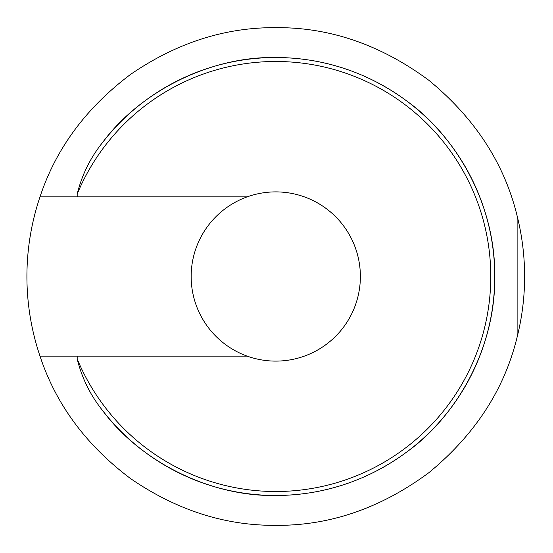 <?xml version="1.0" encoding="UTF-8"?>
<svg xmlns="http://www.w3.org/2000/svg" width="553" height="553" viewBox="0 0 553 553"><rect width="100%" height="100%" fill="white"/><g stroke="black" fill="none" stroke-linecap="round" stroke-linejoin="round"><path stroke-width="0.83" d="M275.767 57.512C210.976 56.233 140.877 90.706 102.333 142.798A218.988 218.988 0 0 1 494.755 276.5A218.988 218.988 0 0 1 275.767 495.488C311.698 495.412 359.761 486.806 407.16 451.69C454.186 418.089 495.626 350.837 494.755 276.5C495.626 202.163 454.186 134.911 407.16 101.31C359.761 66.194 311.698 57.588 275.767 57.512A218.988 218.988 0 0 1 494.755 276.5A218.988 218.988 0 0 1 102.333 410.202C140.877 462.294 210.976 496.767 275.767 495.488A218.988 218.988 0 0 1 102.333 410.202C90.201 394.925 81.823 377.844 77.192 358.945L77.192 356.132L247.177 356.132A84.609 84.609 0 0 0 360.376 276.5A84.609 84.609 0 0 0 247.177 196.868A84.609 84.609 0 0 0 247.177 356.132M40.003 196.868C55.943 148.619 86.164 107.773 130.667 74.33C176.58 42.878 224.953 27.311 275.767 27.65C329.726 27.221 380.74 44.758 428.81 80.275C474.965 118.252 504.398 163.46 517.124 215.898A248.85 248.85 0 0 1 517.124 337.102C504.398 389.54 474.965 434.748 428.81 472.725C380.74 508.242 329.726 525.779 275.767 525.35C224.953 525.689 176.58 510.122 130.667 478.67C86.164 445.227 55.943 404.381 40.003 356.132A248.85 248.85 0 0 1 40.003 196.868L77.192 196.868L77.192 194.055A215.006 215.006 0 0 1 490.774 276.5A215.006 215.006 0 0 1 77.192 358.945M247.177 196.868L77.192 196.868M102.333 142.798C90.208 158.061 81.823 175.149 77.192 194.055M517.124 215.898L517.124 337.102M77.192 356.132L40.003 356.132"/></g></svg>

